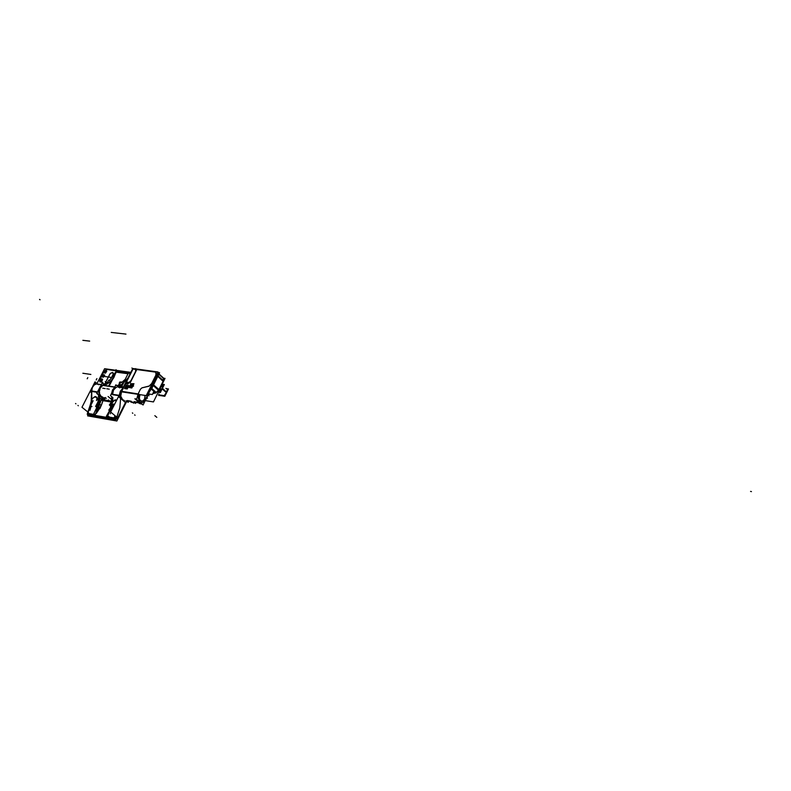 <?xml version="1.0" encoding="UTF-8"?>
<svg xmlns="http://www.w3.org/2000/svg" width="791" height="791" viewBox="0 0 791 791"><rect width="100%" height="100%" fill="white"/><g stroke="black" fill="none" stroke-linecap="round" stroke-linejoin="round"><path stroke-width="1.19" d="M106.587 369.348L130.485 373.016L106.587 369.348M105.549 382.35L110.335 373.342L112.698 372.502L113.064 374.538L113.172 372.947L112.352 372.413L109.741 374.163M110.681 379.205L113.103 374.469M100.348 379.957L100.259 381.084L101.04 381.391L102.612 379.354L101.752 378.84L100.516 379.69L100.18 380.876L101.04 381.391L102.276 380.54L102.533 379.146L101.495 378.909L100.348 379.957M104.541 371.819L104.452 372.937L105.49 373.164L106.795 371.206L105.935 370.702L104.709 371.552L104.452 372.937L105.49 373.164L106.716 370.999L105.678 370.771L104.541 371.819M102.444 375.883L102.365 377L103.394 377.238L104.699 375.27L103.848 374.766L102.612 375.616L102.365 377L103.394 377.238L104.62 375.072L103.581 374.835L102.444 375.883M106.775 384.189L103.127 385.266L114.814 387.026L103.127 385.266L106.775 384.189L111.531 380.738L113.825 377.683L115.526 373.57L112.51 379.65L106.775 384.189M120.974 387.165L120.351 386.404L121.023 386.087L121.053 386.769L121.003 386.057L120.163 386.661L121.765 387.659L120.894 386.67L120.746 387.501L120.983 387.046M121.616 386.581L122.101 387.461L121.616 386.581L123.554 383.091M114.013 388.608L112.273 392.029L114.013 388.608M99.735 388.114L101.713 385.86L99.617 388.371L98.915 392.118L99.893 388.134M99.696 394.867L100.16 395.549L99.696 394.867M120.964 392.346L120.756 392.998L120.964 392.346M104.501 400.137L104.808 398.516L104.017 400.226M112.806 397.408L112.797 400.157L112.806 397.408M110.206 409.847L112.065 403.183L107.625 416.373L110.206 409.847M112.233 402.51L112.797 400.157L112.233 402.51M111.462 409.669L111.047 411.172L111.462 409.669M110.789 412.18L110.354 413.782L110.789 412.18M112.629 404.053L112.154 406.841L112.629 404.053M113.815 400.849L115.051 399.831L116.702 399.999L115.051 399.831L113.815 400.849M115.12 415.799L114.448 416.877L115.12 415.799M115.931 416.481L114.141 417.49L114.774 417.599L113.706 418.607L88.355 414.257L88.434 411.577L91.687 399.89L88.434 411.577L88.355 414.257L113.706 418.607L115.931 416.481M116.643 417.065L114.646 418.993L116.643 417.065M105.035 397.557L104.669 398.269L105.035 397.557M104.096 397.784L103.235 399.178L104.521 398.931L104.125 397.754L103.146 399.188L102.682 398.041M102.919 400.048L102.603 398.11L101.456 399.326L102.711 398.061L102.919 400.048L102.622 397.992M107.853 415.572L110.602 407.76L107.853 415.572M99.686 398.446L99.686 404.063L99.686 398.595L99.607 404.508L98.509 407.948L99.607 404.508L101.337 405.18L95.859 413.624L101.337 405.18L102.929 400.602L101.139 400.108L101.456 399.326L102.919 400.088L101.426 399.346L102.642 397.596M113.766 419.457L114.814 420.328M88.256 414.563L88.424 415.097L88.256 414.563M88.236 411.627L91.272 401.67L91.578 391.367M91.103 406.287L90.006 410.311L91.103 406.287M92.27 400.74L91.805 403.45L92.27 400.74M93.437 397.566L95.286 396.449L96.986 397.379L98.094 400.019L97.975 402.49L98.094 400.019L96.986 397.379L95.286 396.449L93.437 397.566M96.927 407.256L93.951 413.396L96.443 408.68L97.857 403.202L96.927 407.256M98.598 397.883L98.816 400.216L98.598 397.883M98.717 403.914L97.946 407.81L98.717 403.914M98.559 396.153L98.598 395.045L98.559 396.153M98.509 407.948L96.472 412.309L98.509 407.948L99.528 408.512L98.509 407.948M108.921 413.12L110.018 409.926L108.921 413.12M131.128 385.622L131.573 385.098L131.128 385.622M139.819 395.006L139.226 397.566L139.819 399.939L141.055 401.077L142.993 400.948L144.911 398.427L145.05 395.421L144.595 399.188L143.596 400.533L141.648 401.235L139.938 400.127L139.325 398.605L139.819 395.006M125.967 388.648L127.964 387.442L127.905 385.662L127.944 387.471L126.55 388.599L125.364 388.252L125.967 388.648M162.254 384.98L162.728 386.492L162.254 384.98M162.669 387.195L161.206 389.993L158.625 391.723L161.206 389.993L162.669 387.195M160.919 390.121L161.364 389.607L160.919 390.121M127.371 385.474L128.132 386.038L128.004 387.125L125.809 388.569L128.013 387.135L128.063 385.83L126.965 385.593L125.611 386.651L125.324 388.124L126.214 385.998L128.063 385.83L127.381 385.454M130.703 384.297L132.977 383.912L133.115 385.217L132.69 384.317L131.098 384.812L130.703 384.297L132.512 383.635L133.115 385.217L132.463 384.258L131.098 384.812L130.703 384.297L131.098 384.822M130.386 386.216L131.138 387.086L132.502 386.423L130.386 387.61L129.566 386.552L130.386 386.216L131.237 387.086L132.502 386.423L130.386 387.61L129.566 386.67L130.386 386.216M97.036 383.546L104.649 368.735L130.792 372.413M110.414 381.48L108.743 380.036L106.656 384.129M115.951 371.681L109.326 380.54M107.833 381.816L104.135 384.159M127.855 378.217L122.536 383.951L116.297 387.422M121.626 386.7L123.139 383.694L121.013 381.845L118.274 386.621M122.852 384.021L118.561 387.086M121.181 386.918L120.964 386.008L120.113 386.71M121.725 387.343L121.023 385.968L122.229 387.026M122.16 387.471L121.636 386.532L121.804 387.372M121.557 386.572L128.439 372.976L130.09 373.797M122.981 387.59L121.982 387.442M120.845 386.997L122.892 387.768M119.748 387.353L120.153 386.552L120.825 387.521M118.65 387.185L115.921 384.851L110.611 395.362M103.423 398.664L96.927 393.196L102.266 382.804L103.591 383.942M104.402 398.773L105.025 397.557M102.87 385.336L103.67 383.773M102.741 397.191L100.981 396.429L99.686 394.719M99.083 392.148L100.071 387.798L102.939 385.207M111.946 392.682L114.349 387.936M111.432 380.53L116.435 371.78M121.161 391.753L119.055 396.36M120.786 392.949L118.808 396.845L125.581 402.639L126.323 401.255L117.869 418.093L110.611 412.042L123.801 386.235M126.689 401.423L116.87 420.97L87.603 415.918L88.028 415.097M103.74 399.04L104.046 399.87M112.678 391.229L113.815 388.994M119.609 394.244L120.469 391.159L122.308 388.915M112.718 397.329L111.689 398.931L110.167 409.431L107.269 416.738L115.397 418.132L116.129 416.639M112.688 399.771L111.699 398.901L111.65 396.627M115.219 420.09L87.92 415.008L88.968 415.868L115.328 420.416M91.667 391.861L91.825 388.5L93.822 385.029L96.265 383.892L101.297 384.564L96.68 383.902L94.584 384.564L92.359 387.353L91.707 391.001L92.24 387.639L94.159 384.881L96.601 383.902L98.934 384.752M98.776 392.979L99.379 388.341L102.197 385.286M105.084 397.566L104.679 398.357M102.247 382.834L96.729 393.463L102.158 398.031M105.223 397.586L104.145 399.702M102.85 400.642L103.492 400.829M112.727 397.547L110.473 395.629L115.951 384.851M110.918 406.317L109.336 404.982L112.579 400.236M114.596 419.092L87.178 414.375L88.434 411.943M111.58 401.442L102.375 399.959M114.448 419.062L115.298 420.159L117.661 417.925M114.764 418.765L116.593 417.035M87.999 415.067L87.761 414.484M114.349 419.606L114.131 419.012M91.538 390.892L91.143 402.471L87.396 413.337L95.325 414.692L99.073 403.766L99.478 392.207M101.288 399.257L98.361 396.795L99.043 395.035M102.959 400.622L101.11 400.137L101.347 399.06L102.959 400.068M101.129 399.989L103.008 400.503L101.347 405.269L99.528 404.567L101.129 399.989M99.824 408.621L101.367 405.14L99.587 404.448L98.46 407.958L99.824 408.621M96.443 413.347L99.577 408.453L98.509 407.859L96.631 411.943M98.133 407.701L98.618 407.83M97.827 407.889L98.47 408.047M99.567 397.646L97.728 403.094L99.577 404.626M88.523 413.199L89.017 413.436M93.19 400.74L90.698 405.595L91.954 406.623M96.472 400.572L96.996 398.249L95.83 396.963L93.694 397.408L91.548 399.771M97.866 402.036L95.632 406.416L96.729 407.325M97.57 384.001L95.049 381.855L92.774 386.275M87.999 412.16L81.967 407.236L92.082 387.61M91.746 388.826L90.253 391.733L91.716 392.959M93.585 385.266L94.92 382.666L96.354 383.892M110.71 407.296L108.802 410.114L109.939 410.094M109.998 409.936L106.36 416.244L107.625 416.432M109.909 410.193L109.039 412.813M108.891 416.679L109.385 416.916M113.568 404.043L111.076 408.967L111.838 409.609M116.544 400.315L114.042 400.711L111.936 403.074M132.404 385.879L132.572 385.247M131.444 385.079L131.009 385.672M131.118 385.454L130.94 386.077M132.344 385.83L132.156 385.187M131.652 386.186L132.423 385.682M131.949 385.731L131.721 386.196M131.128 385.721L131.988 385.85M132.137 385.573L131.276 385.444M132.226 385.197L131.988 385.662M153.85 391.476L152.327 394.541L147.166 393.76M158.23 372.937L158.803 373.026L157.439 375.755M147.581 392.929L148.817 393.117L153.029 384.634M127.717 384.011L125.077 383.714M125.126 383.605L128.023 383.892M127.539 384.08L131.079 380.728M130.92 381.015L127.737 384.021L130.901 381.005L135.736 371.414M136.052 368.942L135.637 371.691M135.597 371.691L135.696 368.655M135.716 371.444L135.755 369.377L135.686 371.414L131.049 380.59M131.237 380.333L128.379 383.032M135.686 398.901L137.733 400.681M140.669 403.222L142.054 404.191M142.311 404.389L139.176 402.54L137.683 400.384L139.048 402.431L140.887 403.252M137.585 400.315L136.012 398.951M144.822 399.01L142.785 401.175L140.422 400.74L139.265 398.259L139.958 394.749M147.937 395.223L143.062 405.041L136.329 399.208L138.712 394.452M132.769 368.487L158.002 371.968L146.246 395.609L121.013 391.733L132.769 368.487M124.177 400.602L122.14 399.593L120.815 397.309L120.578 393.967L121.577 390.972M145.682 399.851L144.773 401.601M140.58 403.212L138.168 400.8M137.644 396.578L138.633 393.592M147.739 395.708L145.712 399.762M147.512 393.068L149.064 394.442L147.759 395.658M152.307 384.485L151.941 384.139M152.544 384.199L152.08 383.882M156.954 375.32L156.489 375.003M163.243 377.841L159.011 373.916M157.745 372.482L159.574 372.729L151.635 388.717L151.041 388.638L151.565 388.717L159.594 372.749M163.401 378.424L158.932 374.074L163.361 378.316M163.332 378.118L162.847 377.643M145.415 400.671L153.434 401.927L165.052 378.405L163.351 378.157M136.972 369.259L133.076 368.725L126.184 382.34L130.08 382.913L136.972 369.259M125.631 382.617L128.597 382.963M125.512 383.684L126.085 382.537L128.518 382.893M127.776 384.07L128.725 382.923M128.607 382.864L127.43 383.971M155.511 392.939L152.811 393.562L155.728 392.89L151.012 388.697M150.072 394.205L148.827 394.491M150.438 388.608L152.505 384.999M158.279 372.828L157.399 375.152M149.756 391.238L150.923 389.123M153.078 385.177L152.169 384.367L151.536 384.97M152.544 383.793L151.991 384.535M153.474 385.029L152.406 384.07L156.826 375.191L157.874 376.15M156.677 375.468L156.885 374.687M156.895 374.192L157.943 375.844M157.696 372.581L158.358 372.68L157.014 375.369M147.66 392.761L148.322 392.86L152.604 384.248M157.538 372.897L157.023 374.43M147.877 392.316L151.773 384.999M131.405 385.079L130.901 386.077M149.697 391.337L151.061 389.231M156.43 392.405L155.491 392.939M158.783 390.279L155.827 392.88L156.331 392.613L151.734 388.559M156.252 392.583L158.704 390.26L153.296 385.415M153.059 385.207L152.475 385.761M152.881 385.375L153.395 384.713L159.12 389.666M158.526 390.428L158.932 389.963L153.296 384.91L157.716 376.012L163.322 381.104L158.942 389.973M163.312 381.252L163.381 380.59M157.785 375.498L157.706 376.002M163.381 378.385L163.272 380.689M158.022 375.913L163.391 380.787L163.401 378.345L158.862 374.212M157.795 375.053L157.785 375.695M158.22 392.227L160.365 392.544L161.502 390.26L164.32 384.545L162.175 384.228M166.644 392.188L164.755 394.897M163.688 395.549L160.405 395.362M162.244 388.203L161.661 389.241M160.573 390.457L159.04 391.456M160.988 395.747L158.625 395.381L158.902 394.818M162.234 395.935L164.864 396.331L168.503 388.945L166.318 388.618M165.942 388.381L166.357 388.688M167.158 390.012L166.585 392.801L162.195 388.856M162.274 385.069L162.63 386.186M162.452 387.63L161.997 388.678M160.098 388.43L161.453 389.656L162.58 387.372M160.959 390.2L158.902 391.545M158.843 391.575L160.533 390.487M159.762 389.113L160.988 390.181L158.605 391.743L160.197 391.99L161.156 390.042M161.562 389.419L162.6 387.323M161.433 389.676L160.988 390.181M161.344 385.909L162.679 387.155L161.443 389.676M161.572 385.444L162.679 387.155M161.275 386.038L162.541 387.244L161.443 389.459L160.158 388.302L161.443 389.459L162.541 387.244L161.275 386.038L162.55 387.412M162.036 384.505L162.758 386.591M162.007 384.564L162.659 386.413L161.591 385.395L162.659 386.413L162.195 384.802M127.559 385.484L125.344 386.928L125.225 388.025L125.987 388.599L125.235 388.015L125.354 386.928L127.549 385.494M125.285 387.086L124.553 388.539L127.292 388.945L128.963 385.642L126.214 385.237L125.532 386.581M127.44 386.957L126.817 386.868M127.163 387.402L127.44 386.848M127.272 387.303L126.649 387.204M126.787 387.106L126.412 387.857M126.54 387.808L126.807 387.274L126.085 387.738M126.511 387.066L126.135 387.817M126.54 387.185L125.927 387.096M125.937 387.214L126.214 386.661M126.718 386.858L126.965 386.364L126.095 386.759M126.946 386.196L126.57 386.937M127.232 386.235L126.857 386.987M131.039 384.861L132.443 384.248L133.106 385.276M130.634 384.367L132.69 383.694L133.086 385.296M133.145 385.336L130.297 384.91L130.871 383.764L133.956 383.724L133.115 385.326M130.406 386.206L129.546 386.552M129.566 386.463L130.001 387.471L131.296 387.452L132.552 386.374L131.098 387.076L130.386 386.156M131.84 387.946L128.982 387.511L129.793 385.909L131.425 386.146L132.651 386.334L131.84 387.946M133.501 386.186L132.384 386.018L133.432 385.642L133.501 386.186M139.72 395.213L140.007 394.65M145.188 395.441L144.595 399.465M137.614 401.146L134.826 398.723M139.236 402.995L140.788 403.885M138.455 402.866L140.037 403.697M136.032 402.481L135.577 403.4L134.183 402.194M134.282 402.273L133.817 403.202L132.295 401.887M131.613 401.779L133.303 402.757M130.851 401.66L132.562 402.589M131.771 402.451L130.05 401.531M128.745 401.324L128.231 402.352L126.639 400.988M126.323 400.938L127.984 402.144M126.164 400.918L127.4 401.868M126.076 400.899L127.292 401.877M125.878 400.869L126.53 401.294M120.509 395.025L119.935 396.153L120.687 396.795M141.124 403.855L139.869 403.094M141.559 404.003L140.343 403.173M162.758 386.789L163.648 384.98L162.185 384.762M164.39 395.648L158.675 394.788L159.04 394.047M167.712 388.885L166.258 388.668M102.86 383.319L102.889 382.676M99.874 381.855L99.874 379.551L99.775 381.796L102.514 382.251M103.839 371.839L106.32 369.456L103.848 371.81L99.874 379.551L103.839 371.839M119.906 384.03L117.088 385.84M118.502 387.046L123.04 383.764M121.755 382.488L125.255 379.285M111.64 393.285L112.52 389.943L114.537 387.58L112.52 389.943L111.64 393.285M102.83 385.375L100.21 388.035L99.32 392.188L100.21 388.035L102.83 385.375M101.169 396.42L99.646 394.017L100.892 396.162L103.008 397.23M116.989 416.649L119.827 407.731L120.598 398.377L119.827 407.731L116.989 416.649L117.978 417.48L125.482 402.55L117.978 417.48L116.989 416.649M120.529 393.443L121.082 391.743L120.529 393.443M119.451 394.571L120.331 391.14L122.397 388.737L120.331 391.14L119.451 394.571M115.1 420.229L117.622 417.895L115.1 420.229M98.568 389.884L100.408 386.305L98.568 389.884M103.997 399.801L111.6 401.284L103.947 400.206L104.452 400.137L103.769 399.03L103.977 399.811M119.797 387.916L118.215 387.125M116.099 387.392L113.479 390.072L112.589 394.254L113.479 390.072L116.099 387.392M102.929 400.602L101.139 400.108L99.607 404.508L101.337 405.18L102.929 400.602M114.349 419.279L115.308 420.08L114.349 419.279M91.746 391.426L91.746 399.396L91.746 391.426L97.323 392.296L91.746 391.426M99.607 404.508L101.456 399.326L102.919 400.088M95.375 414.276L97.946 407.81L95.375 414.276L93.654 413.99L95.375 414.276M98.124 407.573L99.884 408.403M145.425 399.91L143.23 402.312L141.47 402.678L139.849 401.976L138.188 398.081L138.89 394.472L138.188 398.081L139.849 401.976L142.36 402.629L144.051 401.739L147.65 395.431L145.425 399.91M155.778 372.136L155.956 375.023L155.778 372.136L135.755 369.377L155.778 372.136M151.704 383.556L148.975 386.166L141.896 387.867L140.442 389.241L141.896 387.867L149.163 386.048L151.664 383.645L155.956 375.023L151.704 383.556M121.725 391.357L138.128 393.869L140.442 389.241L138.128 393.869L121.725 391.357L125.571 383.744L121.725 391.357M121.507 391.802L120.855 395.826L121.507 391.802M122.664 399.831L120.974 396.667L122.16 399.326L124.494 400.651M137.239 397.398L137.921 394.323L137.239 397.398M146.79 394.521L147.709 395.332L148.856 394.363L147.709 395.332L146.79 394.521L147.818 395.421M149.094 394.452L147.808 395.569M152.08 384.456L152.989 385.266L152.149 384.515L151.417 385.217L152.149 384.515L152.989 385.266M156.964 374.845L157.874 375.676L156.964 374.044L156.648 374.687L157.943 375.745M152.881 393.434L155.956 392.623L158.704 390.042L163.213 381.005M158.684 390.388L156.559 392.376M158.961 390.052L163.381 380.817L163.203 381.47L157.636 376.18M160.069 394.996L161.493 395.836L163.49 395.51L161.493 395.836L160.069 394.996M166.624 392.484L164.874 394.66L166.634 392.465L167.109 390.131L166.624 392.484L162.313 388.608L166.703 392.563L162.313 388.608M138.049 402.748L137.061 402.599M147.146 397.22L147.452 398.259M155.609 392.791L156.143 392.484M159.021 389.815L163.233 381.282M93.318 385.553L91.924 388.035L91.548 390.972L97.53 391.901M110.068 409.698L110.424 408.472M150.132 394.215L149.173 394.432L150.132 394.215M166.802 392.306L167.128 390.082M121.478 387.244L120.944 386.789M121.517 386.621L121.765 387.353M116.495 371.671L109.712 384.96M145.504 400.197L147.907 395.381L149.192 394.432M152.801 393.592L155.857 392.88M104.867 398.437L105.272 397.596L104.867 398.437M131.83 386.186L132.354 385.84L131.83 386.186M131.87 385.889L131.286 385.8L131.87 385.889M131.435 385.524L132.018 385.603L131.435 385.524M127.578 384.04L125.571 383.744L127.578 384.04M127.499 383.912L125.621 383.635L127.499 383.912M131.118 380.768L135.676 371.73L131.118 380.768M131.079 380.609L129.091 382.488L131.079 380.609M128.419 382.992L126.125 382.656L125.67 383.546L126.125 382.656L128.419 382.992M128.587 383.012L127.707 383.843L128.587 383.012M153.484 384.792L157.725 376.259L156.806 375.428L152.564 383.971L153.484 384.792L157.725 376.259L156.806 375.428L152.564 383.971L153.484 384.792M157.874 375.676L157.884 374.875L157.874 375.676M127.005 386.888L127.252 386.404L127.005 386.888M126.263 387.768L126.53 387.234L126.263 387.768M116.455 371.75L128.221 373.421M129.437 373.589L130.139 373.688M101.634 385.197L114.735 387.185M110.572 382.211L108.881 385.524M119.095 395.273L111.452 394.076M102.365 397.833L99.725 395.609M146.731 394.62L147.769 395.53M166.822 392.326L162.432 388.371M116.257 372.136L128.023 373.797M119.807 387.363L120.163 386.661M99.795 379.71L103.918 371.691M119.293 383.101L119.866 381.984M100.279 379.749L99.903 379.423M99.745 381.746L99.834 379.631M102.573 382.251L99.814 381.845M96.334 379.7L96.898 378.592M96.186 379.967L96.472 379.423M87.208 378.76L87.821 377.574M111.215 332.388L125.937 334.109M122.2 387.086L120.983 386.038M122.249 387.274L122.526 386.72M119.154 383.388L119.441 382.824M109.909 382.132L110.522 380.936M116.05 369.723L115.773 370.267M105.213 381.667L105.599 381.994M106.637 369.783L106.251 369.456M103.878 371.76L106.38 369.407M105.47 382.508L109.83 374.005M101.475 380.174L101.09 379.858L101.475 380.174M105.658 372.037L105.282 371.701L105.658 372.037M103.572 376.101L103.186 375.774L103.572 376.101M106.736 388.786L109.217 389.162M102.692 388.163L105.154 388.539M82.877 340.328L89.65 341.168M118.887 395.678L112.619 394.689L118.887 395.678M108.931 416.6L107.625 416.373L108.931 416.6M89.423 415.918L114.774 420.288L113.805 419.487L88.454 415.127L89.423 415.918L114.774 420.288L113.805 419.487L88.454 415.127L89.423 415.918M111.264 402.016L103.433 400.76L111.264 402.016M99.725 395.688L102.316 397.873L99.725 395.688M99.715 397.863L101.307 399.198L99.715 397.863M99.271 392.484L99.656 392.811M111.047 377.366L102.87 376.18M116.949 416.62L118.017 417.51M105.905 398.071L106.281 398.397M135.063 415.226L134.678 414.899M156.806 417.361L154.878 415.69M132.769 413.278L132.384 412.951M113.657 418.647L114.824 417.549M87.85 414.168L114.22 418.686M88.414 415.097L89.462 415.957M88.404 413.04L88.345 414.306M90.856 374.43L82.887 373.273M108.812 400.266L108.426 399.939M111.679 399.574L108.08 396.528M75.985 403.835L75.59 403.519M78.319 405.743L77.933 405.427M98.331 407.642L96.373 406.01M88.009 414.781L88.295 414.217M108.377 418.281L108.664 417.717M147.472 393.137L148.856 394.363L147.472 393.137M163.292 378.345L158.833 374.281L163.292 378.345L163.282 380.59L163.292 378.345M128.973 382.468L126.402 382.093L133.026 368.992L135.637 369.357L133.026 368.992L126.402 382.093L128.973 382.468L126.323 382.083M149.756 394.155L148.718 394.393M150.962 388.796L155.6 392.919M151.793 388.45L156.232 392.405L158.507 390.25L153.246 385.533L158.507 390.25L156.232 392.405L151.793 388.45M153.553 384.901L158.922 389.706L163.134 381.173L157.804 376.338L163.134 381.173L158.922 389.706L153.553 384.901M158.052 375.844L163.282 380.59L158.052 375.844M158.675 391.585L160.781 390.22L159.693 389.241L160.781 390.22L158.675 391.585M131.346 385.692L130.97 385.355M131.375 385.632L130.999 385.296M751.45 491.567L750.55 491.429L751.45 491.567M145.376 400.019L147.759 395.223M148.649 395.47L149.024 395.807M142.044 387.808L148.965 386.176M149.123 386.087L151.595 383.744M151.625 383.734L156.035 374.845L156.054 372.383M156.183 372.195L135.093 369.278M132.305 368.349L131.929 368.013M135.686 369.367L132.937 368.982M126.174 382.547L125.591 383.694M133.155 368.735L126.273 382.35M161.305 386.759L160.771 387.106M160.84 390.279L159.693 389.241M131.593 385.425L131.207 385.088M131.336 385.929L130.96 385.593M132.789 385.87L132.404 385.543M133.491 385.978L133.115 385.642M39.55 299.433L40.005 299.838M147.67 394.739L147.294 394.402M166.753 392.504L166.387 392.168M138.484 402.342L134.005 401.63M131.187 401.185L127.282 400.562"/></g></svg>
